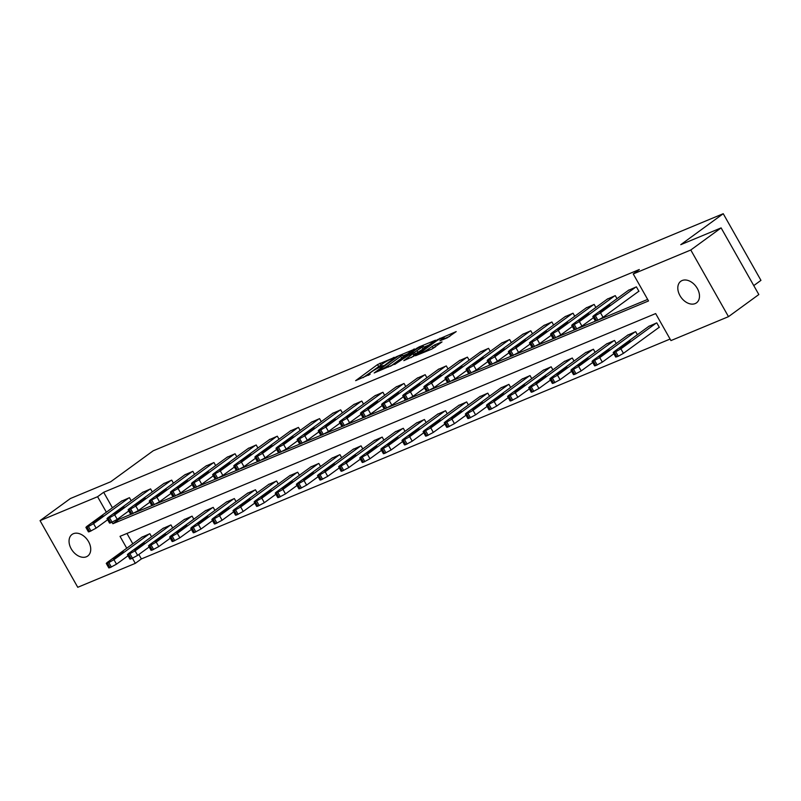 <?xml version="1.0" encoding="UTF-8"?>
<svg xmlns="http://www.w3.org/2000/svg" width="801" height="801" viewBox="0 0 801 801"><rect width="100%" height="100%" fill="white"/><g stroke="black" fill="none" stroke-linecap="round" stroke-linejoin="round"><path stroke-width="1.2" d="M394.272 357.506L377.531 364.575L355.634 380.665L370.192 374.197A6.548 0.771 -29.5 0 1 368.3 374.638A6.548 0.771 -29.5 0 1 369.752 373.186L371.534 371.884A6.548 0.771 -29.5 0 1 379.594 367.339L383.188 365.586L381.266 366.117A6.548 0.771 -29.5 0 1 379.384 366.568A6.548 0.771 -29.5 0 1 380.825 365.116L382.608 363.804A6.548 0.771 -29.5 0 1 390.678 359.259L394.172 357.286M695.168 303.589A13.337 9.252 53.9 0 1 680.55 296.6A13.337 9.252 53.9 0 1 680.79 281.281A13.337 9.252 53.9 0 1 682.122 280.53A13.337 9.252 53.9 0 1 696.75 287.519A13.337 9.252 53.9 0 1 696.51 302.838A13.337 9.252 53.9 0 1 695.168 303.589M86.418 556.765A13.337 9.252 53.9 0 1 71.79 549.776A13.337 9.252 53.9 0 1 72.03 534.457A13.337 9.252 53.9 0 1 73.372 533.706A13.337 9.252 53.9 0 1 87.99 540.695A13.337 9.252 53.9 0 1 87.75 556.014A13.337 9.252 53.9 0 1 86.418 556.765M447.208 337.862L456.2 331.594L437.406 339.684L415.509 355.764L431.779 349.106L442.022 341.927L434.723 344.861L428.595 348.906A5.477 0.651 -29.5 0 1 423.489 351.949A5.477 0.651 -29.5 0 1 420.275 353.081A5.477 0.651 -29.5 0 1 421.486 351.869L435.604 341.576A5.477 0.651 -29.5 0 1 440.71 338.533A5.477 0.651 -29.5 0 1 443.924 337.401A5.477 0.651 -29.5 0 1 442.713 338.623L439.909 340.785L447.208 337.862M138.853 554.492L141.376 558.938L135.309 563.353L77.757 587.293L40.05 520.64L70.388 498.522L110.738 481.741L153.211 450.783L723.243 213.707L680.77 244.675L721.12 227.895L690.782 250.002L728.489 316.655L670.948 340.585L655.659 313.571L120.02 536.34L126.738 548.224M40.05 520.64L97.592 496.71L106.363 512.199M112.06 522.272L112.881 523.724L648.52 300.956L633.241 273.942L639.308 269.516L103.659 492.285L97.592 496.71M633.241 273.942L690.782 250.002M414.407 349.246L396.074 356.866L374.177 372.956L392.971 364.876L414.277 348.926M419.253 346.853L435.534 340.195L413.636 356.275L403.814 360.63L413.416 353.381L408.37 355.374L394.623 364.485L416.74 348.275L419.253 346.853L419.554 347.384M753.771 285.597L760.95 280.36L723.243 213.707M103.659 492.285L112.43 507.774M118.468 518.457L118.948 519.308L130.843 514.352M134.918 512.66L151.97 505.571M156.045 503.879L173.086 496.79M177.161 495.098L194.212 487.999M198.288 486.307L215.339 479.218M219.404 477.526L236.455 470.437M240.53 468.735L257.582 461.646M261.657 459.954L278.698 452.865M282.773 451.173L299.824 444.084M303.899 442.382L320.951 435.293M325.016 433.601L342.067 426.512M346.142 424.82L363.193 417.721M367.269 416.029L384.31 408.941M388.385 407.248L405.436 400.16M409.511 398.467L426.563 391.369M430.628 389.676L447.679 382.588M451.754 380.896L468.805 373.807M472.88 372.105L489.922 365.016M493.997 363.324L511.048 356.235M515.123 354.543L532.174 347.454M536.239 345.752L553.291 338.663M557.366 336.971L574.417 329.882M578.492 328.19L595.533 321.091M599.609 319.399L647.649 299.424M121.422 501.216L129.462 497.681L131.184 500.715M142.548 492.425L150.588 488.9L152.3 491.934M163.674 483.644L171.714 480.119L173.427 483.143M184.791 474.863L192.831 471.328L194.543 474.362M205.917 466.072L213.957 462.547L215.669 465.581M227.033 457.291L235.073 453.766L236.796 456.79M248.16 448.51L256.2 444.976L257.912 448.009M269.286 439.719L277.326 436.195L279.038 439.228M290.403 430.938L298.443 427.404L300.155 430.437M311.529 422.157L319.569 418.623L321.281 421.656M332.645 413.366L340.685 409.842L342.407 412.865M353.772 404.585L361.812 401.051L363.524 404.084M374.898 395.794L382.938 392.27L384.65 395.304M396.014 387.013L404.054 383.489L405.767 386.513M417.141 378.232L425.181 374.698L426.893 377.732M438.257 369.441L446.297 365.917L448.019 368.951M459.384 360.66L467.424 357.136L469.136 360.16M480.51 351.879L488.55 348.345L490.262 351.379M501.626 343.088L509.666 339.564L511.378 342.598M522.753 334.307L530.793 330.773L532.505 333.807M543.869 325.526L551.909 321.992L553.631 325.026M564.995 316.735L573.035 313.211L574.748 316.245M586.122 307.954L594.162 304.42L595.874 307.454M607.238 299.163L615.278 295.639L616.99 298.673M638.277 291.644L638.948 291.354L636.405 286.858L628.364 290.383M141.376 558.938L670.077 339.053M126.959 533.456L132.806 543.799M141.807 537.241L149.847 533.716L151.559 536.74M162.933 528.46L170.973 524.925L172.686 527.959M184.05 519.669L192.09 516.144L193.812 519.178M205.176 510.888L213.216 507.363L214.928 510.387M226.303 502.107L234.343 498.572L236.055 501.606M247.419 493.316L255.459 489.791L257.171 492.825M268.545 484.535L276.585 481L278.297 484.034M289.662 475.744L297.702 472.22L299.424 475.253M310.788 466.963L318.828 463.439L320.54 466.462M331.914 458.182L339.954 454.648L341.667 457.681M353.031 449.391L361.071 445.867L362.783 448.9M374.157 440.61L382.197 437.086L383.909 440.109M395.273 431.829L403.314 428.295L405.036 431.328M416.4 423.038L424.44 419.514L426.152 422.548M437.526 414.257L445.566 410.733L447.278 413.757M458.643 405.476L466.683 401.942L468.395 404.976M479.769 396.685L487.809 393.161L489.521 396.195M500.885 387.904L508.925 384.37L510.648 387.404M522.012 379.123L530.052 375.589L531.764 378.623M543.138 370.332L551.178 366.808L552.89 369.832M564.254 361.551L572.294 358.017L574.007 361.051M585.381 352.76L593.421 349.236L595.133 352.27M606.497 343.979L614.537 340.455L616.259 343.479M627.624 335.198L635.664 331.664L637.376 334.698M658.652 327.669L659.333 327.389L656.79 322.883L648.75 326.407M721.12 227.895L758.827 294.538L728.489 316.655M132.445 558.297L135.309 563.353M118.948 519.308L112.881 523.724M380.986 364.996L363.023 377.702M408.49 353.551L402.823 355.914M398.387 356.055L377.802 370.773L379.824 370.192A6.548 0.771 -29.5 0 0 387.884 365.646L400.75 356.265A6.548 0.771 -29.5 0 0 402.202 354.813A6.548 0.771 -29.5 0 0 400.31 355.254L398.387 356.055M402.202 354.813L403.213 356.615A6.548 0.771 -29.5 0 1 401.772 358.067L390.538 366.257M423.839 347.173L429.166 344.961M411.203 357.657L414.437 355.183L413.416 353.381M421.987 347.254A5.477 0.651 -29.5 0 0 423.198 346.042A5.477 0.651 -29.5 0 0 419.984 347.173A5.477 0.651 -29.5 0 0 414.878 350.217L409.451 354.292L414.487 352.3L421.987 347.254L423.008 349.056A5.477 0.651 -29.5 0 0 424.21 347.844L423.198 346.042M423.008 349.056L414.147 354.673M435.654 346.703L431.869 349.066M449.832 336.36L444.565 338.553M149.176 533.997L113.952 559.669L108.826 562.562L106.263 563.403L107.184 562.482L142.398 536.81M128.03 555.764L116.505 564.164L110.017 567.629L108.816 567.909L106.263 563.403M117.106 556.985L123.664 551.999L118.598 554.542L112.771 558.788L117.106 556.985M128.791 497.962L93.577 523.634L88.44 526.537L85.887 527.378L86.798 526.457L122.022 500.785M85.887 527.378L88.43 531.884L89.632 531.604L96.12 528.139L107.654 519.739M96.721 520.96L92.395 522.763L98.213 518.517L103.289 515.974L96.721 520.96M170.293 525.206L135.079 550.878L128.591 554.342L127.389 554.622L128.31 553.691L163.524 528.029M149.156 546.983L137.632 555.383L131.134 558.838L129.932 559.128L127.389 554.622M138.233 548.204L144.791 543.218L139.724 545.761L133.897 550.007L138.233 548.204M191.419 516.425L156.205 542.097L151.069 544.99L148.515 545.841L149.427 544.91L184.651 519.238M170.283 538.192L158.748 546.602L152.26 550.057L151.059 550.337L148.515 545.841M159.349 539.413L165.917 534.427L160.841 536.97L155.014 541.216L159.349 539.413M149.907 489.181L114.693 514.853L109.557 517.746L107.004 518.597L107.925 517.666L143.139 491.994M107.004 518.597L109.557 523.103L110.758 522.813L117.246 519.358L128.771 510.948M117.847 512.179L113.512 513.982L119.339 509.726L124.405 507.183L117.847 512.179M171.034 480.4L135.82 506.072L130.683 508.965L128.13 509.806L129.051 508.885L164.265 483.213M128.13 509.806L130.673 514.312L131.875 514.032L138.363 510.567L149.897 502.167M138.963 503.388L134.638 505.191L140.455 500.945L145.532 498.402L138.963 503.388M212.535 507.644L177.321 533.316L172.185 536.209L169.632 537.05L170.553 536.129L205.767 510.457M191.399 529.411L179.875 537.811L173.386 541.276L172.185 541.556L169.632 537.05M180.475 530.632L187.034 525.646L181.967 528.189L176.14 532.435L180.475 530.632M233.662 498.853L198.448 524.525L191.96 527.989L190.758 528.27L191.679 527.338L226.893 501.666M212.525 520.63L200.991 529.03L194.503 532.485L193.301 532.775L190.758 528.27M201.592 521.851L208.16 516.865L203.084 519.408L197.266 523.654L201.592 521.851M254.788 490.072L219.564 515.744L214.438 518.637L211.875 519.489L212.796 518.557L248.01 492.885M233.642 511.839L222.117 520.25L215.629 523.704L214.428 523.984L211.875 519.489M222.718 513.061L229.276 508.074L224.21 510.617L218.383 514.863L222.718 513.061M192.16 471.609L156.936 497.281L150.448 500.745L149.246 501.025L150.167 500.094L185.381 474.432M149.246 501.025L151.8 505.531L153.001 505.241L159.489 501.786L171.013 493.386M160.09 494.607L155.754 496.41L161.582 492.164L166.648 489.621L160.09 494.607M213.276 462.828L178.062 488.5L172.926 491.393L170.373 492.245L171.294 491.313L206.508 465.641M170.373 492.245L172.916 496.74L174.117 496.46L180.615 493.005L192.14 484.595M181.216 485.817L176.881 487.619L182.708 483.373L187.774 480.83L181.216 485.817M234.403 454.047L199.189 479.719L194.052 482.613L191.499 483.454L192.41 482.532L227.634 456.86M191.499 483.454L194.042 487.959L195.244 487.679L201.732 484.215L213.266 475.814M202.333 477.036L197.997 478.838L203.824 474.592L208.901 472.049L202.333 477.036M275.904 481.291L240.69 506.953L235.554 509.857L233.001 510.698L233.922 509.776L269.136 484.104M254.768 503.058L243.234 511.459L236.746 514.923L235.544 515.203L233.001 510.698M243.844 504.28L250.403 499.293L245.336 501.837L239.509 506.082L243.844 504.28M255.519 445.256L220.305 470.928L213.817 474.392L212.615 474.673L213.537 473.741L248.751 448.069M212.615 474.673L215.169 479.178L216.37 478.888L222.858 475.434L234.383 467.033M223.459 468.255L219.124 470.057L224.951 465.812L230.017 463.268L223.459 468.255M297.031 472.5L261.817 498.172L255.329 501.636L254.127 501.917L255.038 500.985L290.262 475.313M275.894 494.267L264.36 502.678L257.872 506.132L256.67 506.422L254.127 501.917M264.961 495.499L271.519 490.512L266.453 493.056L260.625 497.301L264.961 495.499M276.645 436.475L241.431 462.147L236.295 465.041L233.742 465.892L234.663 464.96L269.877 439.288M233.742 465.892L236.285 470.387L237.486 470.107L243.975 466.653L255.509 458.242M244.575 459.464L240.25 461.266L246.067 457.021L251.144 454.477L244.575 459.464M318.147 463.719L282.933 489.391L277.797 492.285L275.244 493.126L276.165 492.204L311.379 466.532M297.011 485.486L285.486 493.887L278.998 497.351L277.797 497.631L275.244 493.126M286.087 486.708L292.645 481.721L287.579 484.265L281.752 488.51L286.087 486.708M297.772 427.694L262.548 453.356L257.421 456.26L254.858 457.101L255.779 456.18L290.993 430.507M254.858 457.101L257.411 461.606L258.613 461.326L265.101 457.862L276.625 449.461M265.702 450.683L261.366 452.485L267.194 448.24L272.26 445.696L265.702 450.683M339.274 454.928L304.06 480.6L298.923 483.504L296.37 484.345L297.291 483.424L332.505 457.751M318.137 476.705L306.603 485.106L300.115 488.57L298.913 488.85L296.37 484.345M307.204 477.927L313.772 472.94L308.695 475.484L302.878 479.729L307.204 477.927M318.888 418.903L283.674 444.575L277.186 448.039L275.985 448.32L276.906 447.389L312.12 421.716M275.985 448.32L278.528 452.825L279.729 452.535L286.217 449.081L297.752 440.67M286.828 441.902L282.493 443.704L288.32 439.459L293.386 436.915L286.828 441.902M360.4 446.147L325.176 471.819L320.05 474.713L317.486 475.564L318.408 474.633L353.621 448.96M339.254 467.914L327.729 476.325L321.241 479.779L320.04 480.069L317.486 475.564M328.33 469.146L334.888 464.149L329.822 466.693L323.994 470.948L328.33 469.146M340.014 410.122L304.801 435.794L299.664 438.688L297.111 439.529L298.022 438.608L333.246 412.936M297.111 439.529L299.654 444.034L300.856 443.754L307.344 440.3L318.878 431.889M307.944 433.111L303.609 434.913L309.436 430.668L314.503 428.124L307.944 433.111M381.516 437.366L346.302 463.038L341.166 465.932L338.613 466.773L339.534 465.852L374.748 440.18M360.38 459.133L348.846 467.534L342.357 470.998L341.156 471.278L338.613 466.773M349.456 460.355L356.014 455.368L350.948 457.912L345.121 462.157L349.456 460.355M361.131 401.331L325.917 427.003L320.78 429.907L318.227 430.748L319.148 429.827L354.362 404.155M318.227 430.748L320.78 435.253L321.982 434.973L328.47 431.509L339.994 423.108M329.071 424.33L324.735 426.132L330.563 421.887L335.629 419.344L329.071 424.33M402.643 428.575L367.429 454.247L360.941 457.711L359.739 457.992L360.65 457.061L395.874 431.399M381.506 450.352L369.972 458.753L363.484 462.207L362.282 462.497L359.739 457.992M370.573 451.574L377.131 446.588L372.065 449.131L366.237 453.376L370.573 451.574M382.257 392.55L347.043 418.222L341.907 421.116L339.354 421.967L340.275 421.036L375.489 395.364M339.354 421.967L341.897 426.472L343.098 426.182L349.586 422.728L361.121 414.317M350.187 415.549L345.862 417.351L351.679 413.096L356.755 410.553L350.187 415.549M423.759 419.794L388.545 445.466L383.409 448.36L380.855 449.211L381.777 448.28L416.991 422.608M402.623 441.561L391.098 449.972L384.61 453.426L383.409 453.706L380.855 449.211M391.699 442.783L398.257 437.797L393.191 440.34L387.364 444.585L391.699 442.783M403.384 383.769L368.16 409.441L363.033 412.335L360.47 413.176L361.391 412.255L396.605 386.583M360.47 413.176L363.023 417.681L364.225 417.401L370.713 413.937L382.237 405.536M371.314 406.758L366.978 408.56L372.805 404.315L377.872 401.772L371.314 406.758M444.885 411.013L409.671 436.685L404.535 439.579L401.982 440.42L402.903 439.499L438.117 413.827M423.749 432.78L412.215 441.181L405.727 444.645L404.525 444.925L401.982 440.42M412.815 434.002L419.384 429.016L414.307 431.559L408.49 435.804L412.815 434.002M424.5 374.978L389.286 400.65L382.798 404.115L381.596 404.395L382.518 403.474L417.732 377.802M381.596 404.395L384.14 408.9L385.341 408.62L391.829 405.156L403.364 396.755M392.44 397.977L388.105 399.779L393.932 395.534L398.998 392.991L392.44 397.977M466.012 402.222L430.788 427.894L424.3 431.359L423.098 431.639L424.019 430.708L459.233 405.036M444.865 423.999L433.341 432.4L426.853 435.854L425.651 436.144L423.098 431.639M433.942 425.221L440.5 420.235L435.434 422.778L429.606 427.023L433.942 425.221M445.626 366.197L410.412 391.869L405.276 394.763L402.723 395.614L403.634 394.683L438.858 369.011M402.723 395.614L405.266 400.11L406.467 399.829L412.956 396.375L424.49 387.964M413.556 389.196L409.221 390.988L415.048 386.743L420.114 384.2L413.556 389.196M487.128 393.441L451.914 419.113L446.778 422.007L444.225 422.858L445.146 421.927L480.36 396.255M465.992 415.208L454.457 423.619L447.969 427.073L446.768 427.354L444.225 422.858M455.068 416.43L461.626 411.444L456.56 413.987L450.733 418.232L455.068 416.43M466.743 357.416L431.529 383.088L426.392 385.982L423.839 386.823L424.76 385.902L459.974 360.23M423.839 386.823L426.392 391.329L427.594 391.048L434.082 387.584L445.606 379.183M434.683 380.405L430.347 382.207L436.175 377.962L441.241 375.419L434.683 380.405M508.255 384.66L473.041 410.322L467.904 413.226L465.351 414.067L466.262 413.146L501.486 387.474M487.118 406.427L475.584 414.828L469.096 418.292L467.894 418.573L465.351 414.067M476.184 407.649L482.743 402.663L477.676 405.206L471.849 409.451L476.184 407.649M487.869 348.625L452.655 374.297L446.167 377.762L444.966 378.042L445.887 377.111L481.101 351.449M444.966 378.042L447.509 382.548L448.71 382.257L455.198 378.803L466.733 370.402M455.799 371.624L451.474 373.426L457.291 369.181L462.367 366.638L455.799 371.624M529.371 375.869L494.157 401.541L487.669 405.006L486.467 405.286L487.388 404.355L522.602 378.683M508.235 397.636L496.71 406.047L490.222 409.501L489.021 409.792L486.467 405.286M497.311 398.868L503.869 393.882L498.803 396.425L492.975 400.67L497.311 398.868M508.995 339.844L473.771 365.516L468.645 368.41L466.082 369.261L467.003 368.33L502.217 342.658M466.082 369.261L468.635 373.757L469.837 373.476L476.325 370.022L487.849 361.611M476.925 362.833L472.59 364.635L478.417 360.39L483.484 357.847L476.925 362.833M550.497 367.088L515.283 392.76L510.147 395.654L507.594 396.495L508.515 395.574L543.729 369.902M529.361 388.855L517.826 397.266L511.338 400.72L510.137 401.001L507.594 396.495M518.427 390.077L524.995 385.091L519.919 387.634L514.102 391.879L518.427 390.077M530.112 331.063L494.898 356.735L489.761 359.629L487.208 360.47L488.129 359.549L523.343 333.877M487.208 360.47L489.751 364.976L490.953 364.695L497.441 361.231L508.975 352.83M498.052 354.052L493.716 355.854L499.544 351.609L504.61 349.066L498.052 354.052M571.624 358.297L536.4 383.969L531.273 386.873L528.71 387.714L529.631 386.793L564.845 361.121M550.477 380.075L538.953 388.475L532.465 391.939L531.263 392.22L528.71 387.714M539.554 381.296L546.112 376.31L541.045 378.853L535.218 383.098L539.554 381.296M551.238 322.272L516.024 347.944L509.536 351.409L508.335 351.689L509.246 350.758L544.47 325.086M508.335 351.689L510.878 356.195L512.079 355.904L518.567 352.45L530.102 344.04M519.168 345.271L514.833 347.073L520.66 342.828L525.726 340.285L519.168 345.271M592.74 349.516L557.526 375.188L552.39 378.082L549.836 378.933L550.758 378.002L585.972 352.33M571.604 371.284L560.069 379.694L553.581 383.148L552.38 383.439L549.836 378.933M560.68 372.515L567.238 367.519L562.172 370.062L556.345 374.317L560.68 372.515M572.355 313.491L537.141 339.163L532.004 342.057L529.451 342.908L530.372 341.977L565.586 316.305M529.451 342.908L532.004 347.404L533.206 347.123L539.694 343.669L551.218 335.259M540.295 336.48L535.959 338.282L541.786 334.037L546.853 331.494L540.295 336.48M613.866 340.735L578.652 366.407L573.516 369.301L570.963 370.142L571.874 369.221L607.098 343.549M592.73 362.503L581.196 370.903L574.707 374.367L573.506 374.648L570.963 370.142M581.796 363.724L588.355 358.738L583.288 361.281L577.461 365.526L581.796 363.724M593.481 304.71L558.267 330.372L553.131 333.276L550.577 334.117L551.499 333.196L586.712 307.524M550.577 334.117L553.121 338.623L554.322 338.342L560.81 334.878L572.345 326.478M561.411 327.699L557.085 329.501L562.903 325.256L567.979 322.713L561.411 327.699M634.983 331.944L599.769 357.616L593.281 361.081L592.079 361.361L593 360.44L628.214 334.768M613.846 353.722L602.322 362.122L595.834 365.586L594.632 365.867L592.079 361.361M602.923 354.943L609.481 349.957L604.415 352.5L598.587 356.745L602.923 354.943M614.607 295.919L579.383 321.591L574.257 324.485L571.694 325.336L572.615 324.405L607.829 298.733M571.694 325.336L574.247 329.842L575.448 329.551L581.937 326.097L593.461 317.687M582.537 318.918L578.202 320.72L584.029 316.475L589.095 313.932L582.537 318.918M656.109 323.163L620.895 348.835L615.759 351.729L613.206 352.58L614.127 351.649L649.341 325.977M659.253 327.239L623.438 353.341L618.302 356.235L615.749 357.076L613.206 352.58M624.039 346.162L630.607 341.166L625.531 343.709L619.714 347.954L624.039 346.162M635.724 287.138L600.51 312.811L595.373 315.704L592.82 316.545L593.741 315.624L628.955 289.952M592.82 316.545L595.363 321.051L597.926 320.21L603.053 317.306L638.868 291.204M603.664 310.127L599.328 311.929L605.155 307.684L610.222 305.141L603.664 310.127M378.553 366.377L377.531 364.575M381.056 364.946L380.054 363.163M388.675 367.028L387.884 365.646M401.772 358.067L400.75 356.265M413.987 355.634L412.966 353.832M417.031 348.795L416.74 348.275M415.509 354.102L414.487 352.3M418.032 352.68L417.011 350.878M443.223 339.514L442.713 338.623M429.296 350.137L428.595 348.906M433.221 348.085L432.2 346.282M435.724 346.643L434.723 344.861M437.696 340.205L437.406 339.684M440.22 338.783L439.919 338.262M113.952 559.669L116.505 564.164M107.464 563.123L110.017 567.629M108.826 562.562L111.369 567.068M119.139 555.504L118.598 554.542M96.12 528.139L93.577 523.634M90.984 531.033L88.44 526.537M89.632 531.604L87.089 527.098M98.213 518.517L98.763 519.479M135.079 550.878L137.632 555.383M128.591 554.342L131.134 558.838M129.942 553.771L132.495 558.277M140.265 546.723L139.724 545.761M156.205 542.097L158.748 546.602M149.717 545.551L152.26 550.057M151.069 544.99L153.612 549.496M155.294 541.716L155.014 541.216M161.391 537.932L160.841 536.97M117.246 519.358L114.693 514.853M112.11 522.252L109.557 517.746M110.758 522.813L108.205 518.307M119.339 509.726L119.88 510.688M138.363 510.567L135.82 506.072M133.226 513.471L130.683 508.965M131.875 514.032L129.331 509.526M140.455 500.945L141.006 501.907M177.321 533.316L179.875 537.811M170.833 536.77L173.386 541.276M172.185 536.209L174.738 540.705M182.508 529.151L181.967 528.189M198.448 524.525L200.991 529.03M191.96 527.989L194.503 532.485M193.311 527.418L195.855 531.924M203.634 520.37L203.084 519.408M219.564 515.744L222.117 520.25M213.076 519.198L215.629 523.704M214.438 518.637L216.981 523.143M224.751 511.579L224.21 510.617M159.489 501.786L156.936 497.281M154.353 504.68L151.81 500.174M153.001 505.241L150.448 500.745M161.582 492.164L162.122 493.126M180.615 493.005L178.062 488.5M175.479 495.899L172.926 491.393M174.117 496.46L171.574 491.954M176.881 487.619L177.161 488.119M182.708 483.373L183.249 484.335M201.732 484.215L199.189 479.719M196.595 487.118L194.052 482.613M195.244 487.679L192.701 483.173M203.824 474.592L204.375 475.554M240.69 506.953L243.234 511.459M234.202 510.417L236.746 514.923M235.554 509.857L238.107 514.352M245.877 502.798L245.336 501.837M222.858 475.434L220.305 470.928M217.722 478.327L215.169 473.822M216.37 478.888L213.817 474.392M224.951 465.812L225.492 466.773M261.817 498.172L264.36 502.678M255.329 501.636L257.872 506.132M256.68 501.066L259.224 505.571M266.993 494.007L266.453 493.056M243.975 466.653L241.431 462.147M238.838 469.546L236.295 465.041M237.486 470.107L234.943 465.601M246.067 457.021L246.618 457.982M282.933 489.391L285.486 493.887M276.445 492.845L278.998 497.351M277.797 492.285L280.35 496.79M288.12 485.226L287.579 484.265M265.101 457.862L262.548 453.356M259.965 460.755L257.421 456.26M258.613 461.326L256.06 456.82M267.194 448.24L267.734 449.201M304.06 480.6L306.603 485.106M297.571 484.064L300.115 488.57M298.923 483.504L301.466 487.999M309.246 476.445L308.695 475.484M286.217 449.081L283.674 444.575M281.091 451.974L278.538 447.469M279.729 452.535L277.186 448.039M288.32 439.459L288.861 440.41M325.176 471.819L327.729 476.325M318.688 475.273L321.241 479.779M320.05 474.713L322.593 479.218M330.362 467.654L329.822 466.693M307.344 440.3L304.801 435.794M302.207 443.193L299.664 438.688M300.856 443.754L298.312 439.248M309.436 430.668L309.977 431.629M346.302 463.038L348.846 467.534M339.814 466.492L342.357 470.998M341.166 465.932L343.719 470.437M351.489 458.873L350.948 457.912M328.47 431.509L325.917 427.003M323.334 434.402L320.78 429.907M321.982 434.973L319.429 430.467M330.563 421.887L331.103 422.848M367.429 454.247L369.972 458.753M360.941 457.711L363.484 462.207M362.292 457.141L364.835 461.646M372.605 450.092L372.065 449.131M349.586 422.728L347.043 418.222M344.45 425.621L341.907 421.116M343.098 426.182L340.555 421.676M351.679 413.096L352.23 414.057M388.545 445.466L391.098 449.972M382.057 448.92L384.61 453.426M383.409 448.36L385.962 452.865M387.644 445.086L387.364 444.585M393.732 441.301L393.191 440.34M370.713 413.937L368.16 409.441M365.576 416.84L363.033 412.335M364.225 417.401L361.672 412.895M372.805 404.315L373.346 405.276M409.671 436.685L412.215 441.181M403.183 440.139L405.727 444.645M404.535 439.579L407.078 444.084M414.858 432.52L414.307 431.559M391.829 405.156L389.286 400.65M386.703 408.049L384.15 403.544M385.341 408.62L382.798 404.115M393.932 395.534L394.472 396.495M430.788 427.894L433.341 432.4M424.3 431.359L426.853 435.854M425.661 430.788L428.205 435.293M435.974 423.739L435.434 422.778M412.956 396.375L410.412 391.869M407.819 399.268L405.276 394.763M406.467 399.829L403.924 395.324M409.221 390.988L409.501 391.489M415.048 386.743L415.589 387.704M451.914 419.113L454.457 423.619M445.426 422.568L447.969 427.073M446.778 422.007L449.331 426.512M457.101 414.948L456.56 413.987M434.082 387.584L431.529 383.088M428.946 390.488L426.392 385.982M427.594 391.048L425.041 386.543M436.175 377.962L436.715 378.923M473.041 410.322L475.584 414.828M466.552 413.787L469.096 418.292M467.904 413.226L470.447 417.721M478.217 406.167L477.676 405.206M455.198 378.803L452.655 374.297M450.062 381.697L447.519 377.191M448.71 382.257L446.167 377.762M457.291 369.181L457.842 370.142M494.157 401.541L496.71 406.047M487.669 405.006L490.222 409.501M489.021 404.435L491.574 408.941M499.343 397.376L498.803 396.425M476.325 370.022L473.771 365.516M471.188 372.916L468.645 368.41M469.837 373.476L467.283 368.971M472.59 364.635L472.87 365.136M478.417 360.39L478.958 361.351M515.283 392.76L517.826 397.266M508.795 396.215L511.338 400.72M510.147 395.654L512.69 400.16M520.47 388.595L519.919 387.634M497.441 361.231L494.898 356.735M492.315 364.125L489.761 359.629M490.953 364.695L488.41 360.19M499.544 351.609L500.084 352.57M536.4 383.969L538.953 388.475M529.912 387.434L532.465 391.939M531.273 386.873L533.816 391.369M541.586 379.814L541.045 378.853M518.567 352.45L516.024 347.944M513.431 355.344L510.888 350.838M512.079 355.904L509.536 351.409M520.66 342.828L521.201 343.789M557.526 375.188L560.069 379.694M551.038 378.643L553.581 383.148M552.39 378.082L554.943 382.588M562.713 371.023L562.172 370.062M539.694 343.669L537.141 339.163M534.557 346.563L532.004 342.057M533.206 347.123L530.652 342.618M541.786 334.037L542.327 334.998M578.652 366.407L581.196 370.903M572.154 369.862L574.707 374.367M573.516 369.301L576.059 373.807M583.829 362.242L583.288 361.281M560.81 334.878L558.267 330.372M555.674 337.772L553.131 333.276M554.322 338.342L551.779 333.837M562.903 325.256L563.453 326.217M599.769 357.616L602.322 362.122M593.281 361.081L595.834 365.586M594.632 360.51L597.186 365.016M604.955 353.461L604.415 352.5M581.937 326.097L579.383 321.591M576.8 328.991L574.257 324.485M575.448 329.551L572.895 325.046M584.029 316.475L584.57 317.426M620.895 348.835L623.438 353.341M614.407 352.29L616.95 356.795M615.759 351.729L618.302 356.235M619.984 348.455L619.714 347.954M626.082 344.67L625.531 343.709M603.053 317.306L600.51 312.811M597.926 320.21L595.373 315.704M596.565 320.77L594.022 316.265M605.155 307.684L605.696 308.645M379.774 367.269L379.384 366.568M368.7 375.339L368.3 374.638M409.742 354.803L409.451 354.292M444.755 338.883L443.924 337.401M420.645 353.732L420.275 353.081"/></g></svg>
